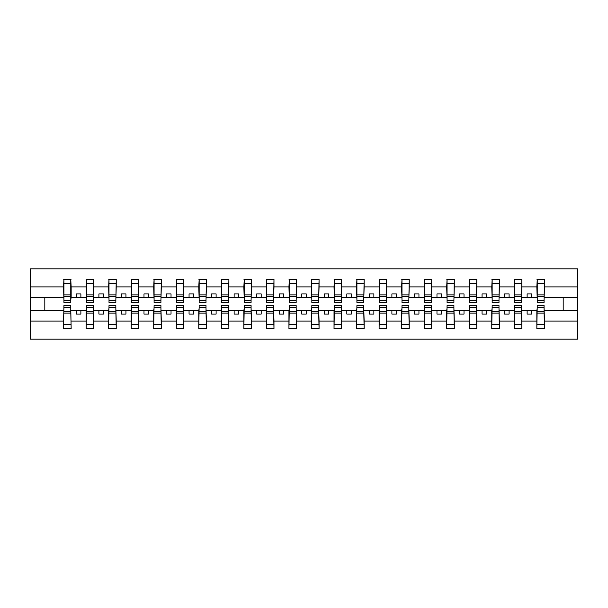 <?xml version="1.0" encoding="UTF-8"?>
<svg xmlns="http://www.w3.org/2000/svg" width="608" height="608" viewBox="0 0 608 608"><rect width="100%" height="100%" fill="white"/><g stroke="black" fill="none" stroke-linecap="round" stroke-linejoin="round"><path stroke-width="0.91" d="M63.939 307.967L63.574 321.085L30.4 321.085L30.4 339.158L577.6 339.158L577.6 321.085L544.426 321.085L544.426 328.791L536.856 328.791L537.214 305.535L544.061 305.535L544.061 311.364L537.214 311.364M537.214 307.967L536.856 310.673L527.113 310.673L527.113 314.1L531.628 314.1L531.628 310.673M536.856 328.791L536.856 310.673M544.061 307.967L544.426 321.085M514.68 307.967L514.315 310.673L504.579 310.673L504.579 314.1L509.086 314.1L509.086 310.673M536.856 321.085L521.892 321.085L521.892 328.791L514.315 328.791L514.315 310.673M521.527 307.967L521.892 321.085M492.138 307.967L491.781 310.673L482.045 310.673L482.045 314.1L486.552 314.1L486.552 310.673M514.315 321.085L499.35 321.085L499.35 328.791L491.781 328.791L491.781 310.673M498.993 307.967L499.35 321.085M469.604 307.967L469.239 310.673L459.504 310.673L459.504 314.1L464.01 314.1L464.01 310.673M491.781 321.085L476.816 321.085L476.816 328.791L469.239 328.791L469.239 310.673M476.452 307.967L476.816 321.085M447.062 307.967L446.705 310.673L436.97 310.673L436.97 314.1L441.476 314.1L441.476 310.673M469.239 321.085L454.275 321.085L454.275 328.791L446.705 328.791L446.705 310.673M453.918 307.967L454.275 321.085M424.528 307.967L424.171 310.673L414.428 310.673L414.428 314.1L418.942 314.1L418.942 310.673M446.705 321.085L431.741 321.085L431.741 328.791L424.171 328.791L424.171 310.673M431.376 307.967L431.741 321.085M401.994 307.967L401.63 310.673L391.894 310.673L391.894 314.1L396.401 314.1L396.401 310.673M424.171 321.085L409.207 321.085L409.207 328.791L401.63 328.791L401.63 310.673M408.842 307.967L409.207 321.085M379.453 307.967L379.096 310.673L369.36 310.673L369.36 314.1L373.867 314.1L373.867 310.673M401.63 321.085L386.665 321.085L386.665 328.791L379.096 328.791L379.096 310.673M386.308 307.967L386.665 321.085M356.919 307.967L356.554 310.673L346.818 310.673L346.818 314.1L351.325 314.1L351.325 310.673M379.096 321.085L364.131 321.085L364.131 328.791L356.554 328.791L356.554 310.673M363.766 307.967L364.131 321.085M334.377 307.967L334.02 310.673L324.284 310.673L324.284 314.1L328.791 314.1L328.791 310.673M356.554 321.085L341.59 321.085L341.59 328.791L334.02 328.791L334.02 310.673M341.232 307.967L341.59 321.085M311.843 307.967L311.486 310.673L301.743 310.673L301.743 314.1L306.257 314.1L306.257 310.673M334.02 321.085L319.056 321.085L319.056 328.791L311.486 328.791L311.486 310.673M318.691 307.967L319.056 321.085M289.309 307.967L288.944 310.673L279.209 310.673L279.209 314.1L283.716 314.1L283.716 310.673M311.486 321.085L296.514 321.085L296.514 328.791L288.944 328.791L288.944 310.673M296.157 307.967L296.514 321.085M266.768 307.967L266.41 310.673L256.675 310.673L256.675 314.1L261.182 314.1L261.182 310.673M288.944 321.085L273.98 321.085L273.98 328.791L266.41 328.791L266.41 310.673M273.623 307.967L273.98 321.085M244.234 307.967L243.869 310.673L234.133 310.673L234.133 314.1L238.64 314.1L238.64 310.673M266.41 321.085L251.446 321.085L251.446 328.791L243.869 328.791L243.869 310.673M251.081 307.967L251.446 321.085M221.692 307.967L221.335 310.673L211.599 310.673L211.599 314.1L216.106 314.1L216.106 310.673M243.869 321.085L228.904 321.085L228.904 328.791L221.335 328.791L221.335 310.673M228.547 307.967L228.904 321.085M199.158 307.967L198.793 310.673L189.058 310.673L189.058 314.1L193.572 314.1L193.572 310.673M221.335 321.085L206.37 321.085L206.37 328.791L198.793 328.791L198.793 310.673M206.006 307.967L206.37 321.085M176.624 307.967L176.259 310.673L166.524 310.673L166.524 314.1L171.03 314.1L171.03 310.673M198.793 321.085L183.829 321.085L183.829 328.791L176.259 328.791L176.259 310.673M183.472 307.967L183.829 321.085M154.082 307.967L153.725 310.673L143.99 310.673L143.99 314.1L148.496 314.1L148.496 310.673M176.259 321.085L161.295 321.085L161.295 328.791L153.725 328.791L153.725 310.673M160.938 307.967L161.295 321.085M131.548 307.967L131.184 310.673L121.448 310.673L121.448 314.1L125.955 314.1L125.955 310.673M153.725 321.085L138.761 321.085L138.761 328.791L131.184 328.791L131.184 310.673M138.396 307.967L138.761 321.085M109.007 307.967L108.65 310.673L98.914 310.673L98.914 314.1L103.421 314.1L103.421 310.673M131.184 321.085L116.219 321.085L116.219 328.791L108.65 328.791L108.65 310.673M115.862 307.967L116.219 321.085M86.473 307.967L86.108 310.673L76.372 310.673L76.372 314.1L80.887 314.1L80.887 310.673M108.65 321.085L93.685 321.085L93.685 328.791L86.108 328.791L86.108 310.673M93.32 307.967L93.685 321.085M537.214 300.367L544.061 300.367L544.061 302.465L537.214 302.465L537.214 279.209L536.856 286.915L521.892 286.915L521.527 300.033M537.214 300.033L536.856 286.915M514.68 300.367L521.527 300.367L521.527 302.465L514.68 302.465L514.68 279.209L514.315 286.915L499.35 286.915L498.993 300.033M514.68 300.033L514.315 286.915M492.138 300.367L498.993 300.367L498.993 302.465L492.138 302.465L492.138 279.209L491.781 286.915L476.816 286.915L476.452 300.033M492.138 300.033L491.781 286.915M469.604 300.367L476.452 300.367L476.452 302.465L469.604 302.465L469.604 279.209L469.239 286.915L454.275 286.915L453.918 300.033M469.604 300.033L469.239 286.915M447.062 300.367L453.918 300.367L453.918 302.465L447.062 302.465L447.062 279.209L446.705 286.915L431.741 286.915L431.376 300.033M447.062 300.033L446.705 286.915M424.528 300.367L431.376 300.367L431.376 302.465L424.528 302.465L424.528 279.209L424.171 286.915L409.207 286.915L408.842 300.033M424.528 300.033L424.171 286.915M401.994 300.367L408.842 300.367L408.842 302.465L401.994 302.465L401.994 279.209L401.63 286.915L386.665 286.915L386.308 300.033M401.994 300.033L401.63 286.915M379.453 300.367L386.308 300.367L386.308 302.465L379.453 302.465L379.453 279.209L379.096 286.915L364.131 286.915L363.766 300.033M379.453 300.033L379.096 286.915M356.919 300.367L363.766 300.367L363.766 302.465L356.919 302.465L356.919 279.209L356.554 286.915L341.59 286.915L341.232 300.033M356.919 300.033L356.554 286.915M334.377 300.367L341.232 300.367L341.232 302.465L334.377 302.465L334.377 279.209L334.02 286.915L319.056 286.915L318.691 300.033M334.377 300.033L334.02 286.915M311.843 300.367L318.691 300.367L318.691 302.465L311.843 302.465L311.843 279.209L311.486 286.915L296.514 286.915L296.157 300.033M311.843 300.033L311.486 286.915M289.309 300.367L296.157 300.367L296.157 302.465L289.309 302.465L289.309 279.209L288.944 286.915L273.98 286.915L273.623 300.033M289.309 300.033L288.944 286.915M266.768 300.367L273.623 300.367L273.623 302.465L266.768 302.465L266.768 279.209L266.41 286.915L251.446 286.915L251.081 300.033M266.768 300.033L266.41 286.915M244.234 300.367L251.081 300.367L251.081 302.465L244.234 302.465L244.234 279.209L243.869 286.915L228.904 286.915L228.547 300.033M244.234 300.033L243.869 286.915M221.692 300.367L228.547 300.367L228.547 302.465L221.692 302.465L221.692 279.209L221.335 286.915L206.37 286.915L206.006 300.033M221.692 300.033L221.335 286.915M199.158 300.367L206.006 300.367L206.006 302.465L199.158 302.465L199.158 279.209L198.793 286.915L183.829 286.915L183.472 300.033M199.158 300.033L198.793 286.915M176.624 300.367L183.472 300.367L183.472 302.465L176.624 302.465L176.624 279.209L176.259 286.915L161.295 286.915L160.938 300.033M176.624 300.033L176.259 286.915M154.082 300.367L160.938 300.367L160.938 302.465L154.082 302.465L154.082 279.209L153.725 286.915L138.761 286.915L138.396 300.033M154.082 300.033L153.725 286.915M131.548 300.367L138.396 300.367L138.396 302.465L131.548 302.465L131.548 279.209L131.184 286.915L116.219 286.915L115.862 300.033M131.548 300.033L131.184 286.915M109.007 300.367L115.862 300.367L115.862 302.465L109.007 302.465L109.007 279.209L108.65 286.915L93.685 286.915L93.32 300.033M109.007 300.033L108.65 286.915M86.473 300.367L93.32 300.367L93.32 302.465L86.473 302.465L86.473 279.209L86.108 286.915L71.144 286.915L70.786 279.209L70.786 302.465L63.939 302.465L63.939 296.636L70.786 296.636M86.473 300.033L86.108 286.915M63.574 321.085L63.574 328.791L71.144 328.791L70.786 307.967M63.939 296.636L63.939 279.209L63.574 286.915L30.4 286.915L30.4 268.842L577.6 268.842L577.6 286.915L544.426 286.915L544.061 300.033M63.939 300.033L63.574 286.915M536.856 279.209L544.426 279.209L544.426 286.915M514.315 279.209L521.892 279.209L521.892 286.915M491.781 279.209L499.35 279.209L499.35 286.915M469.239 279.209L476.816 279.209L476.816 286.915M446.705 279.209L454.275 279.209L454.275 286.915M424.171 279.209L431.741 279.209L431.741 286.915M401.63 279.209L409.207 279.209L409.207 286.915M379.096 279.209L386.665 279.209L386.665 286.915M356.554 279.209L364.131 279.209L364.131 286.915M334.02 279.209L341.59 279.209L341.59 286.915M311.486 279.209L319.056 279.209L319.056 286.915M288.944 279.209L296.514 279.209L296.514 286.915M266.41 279.209L273.98 279.209L273.98 286.915M243.869 279.209L251.446 279.209L251.446 286.915M221.335 279.209L228.904 279.209L228.904 286.915M198.793 279.209L206.37 279.209L206.37 286.915M176.259 279.209L183.829 279.209L183.829 286.915M153.725 279.209L161.295 279.209L161.295 286.915M131.184 279.209L138.761 279.209L138.761 286.915M108.65 279.209L116.219 279.209L116.219 286.915M86.108 279.209L93.685 279.209L93.685 286.915M86.108 321.085L71.144 321.085M63.574 279.209L71.144 279.209M527.113 310.673L521.892 310.673M536.856 297.327L531.628 297.327L531.628 293.9L527.113 293.9L527.113 297.327L521.892 297.327M527.113 297.327L531.628 297.327M504.579 310.673L499.35 310.673M514.315 297.327L509.086 297.327L509.086 293.9L504.579 293.9L504.579 297.327L499.35 297.327M504.579 297.327L509.086 297.327M482.045 310.673L476.816 310.673M491.781 297.327L486.552 297.327L486.552 293.9L482.045 293.9L482.045 297.327L476.816 297.327M482.045 297.327L486.552 297.327M459.504 310.673L454.275 310.673M469.239 297.327L464.01 297.327L464.01 293.9L459.504 293.9L459.504 297.327L454.275 297.327M459.504 297.327L464.01 297.327M436.97 310.673L431.741 310.673M446.705 297.327L441.476 297.327L441.476 293.9L436.97 293.9L436.97 297.327L431.741 297.327M436.97 297.327L441.476 297.327M414.428 310.673L409.207 310.673M424.171 297.327L418.942 297.327L418.942 293.9L414.428 293.9L414.428 297.327L409.207 297.327M414.428 297.327L418.942 297.327M391.894 310.673L386.665 310.673M401.63 297.327L396.401 297.327L396.401 293.9L391.894 293.9L391.894 297.327L386.665 297.327M391.894 297.327L396.401 297.327M369.36 310.673L364.131 310.673M379.096 297.327L373.867 297.327L373.867 293.9L369.36 293.9L369.36 297.327L364.131 297.327M369.36 297.327L373.867 297.327M346.818 310.673L341.59 310.673M356.554 297.327L351.325 297.327L351.325 293.9L346.818 293.9L346.818 297.327L341.59 297.327M346.818 297.327L351.325 297.327M324.284 310.673L319.056 310.673M334.02 297.327L328.791 297.327L328.791 293.9L324.284 293.9L324.284 297.327L319.056 297.327M324.284 297.327L328.791 297.327M301.743 310.673L296.514 310.673M311.486 297.327L306.257 297.327L306.257 293.9L301.743 293.9L301.743 297.327L296.514 297.327M301.743 297.327L306.257 297.327M279.209 310.673L273.98 310.673M288.944 297.327L283.716 297.327L283.716 293.9L279.209 293.9L279.209 297.327L273.98 297.327M279.209 297.327L283.716 297.327M256.675 310.673L251.446 310.673M266.41 297.327L261.182 297.327L261.182 293.9L256.675 293.9L256.675 297.327L251.446 297.327M256.675 297.327L261.182 297.327M234.133 310.673L228.904 310.673M243.869 297.327L238.64 297.327L238.64 293.9L234.133 293.9L234.133 297.327L228.904 297.327M234.133 297.327L238.64 297.327M211.599 310.673L206.37 310.673M221.335 297.327L216.106 297.327L216.106 293.9L211.599 293.9L211.599 297.327L206.37 297.327M211.599 297.327L216.106 297.327M189.058 310.673L183.829 310.673M198.793 297.327L193.572 297.327L193.572 293.9L189.058 293.9L189.058 297.327L183.829 297.327M189.058 297.327L193.572 297.327M166.524 310.673L161.295 310.673M176.259 297.327L171.03 297.327L171.03 293.9L166.524 293.9L166.524 297.327L161.295 297.327M166.524 297.327L171.03 297.327M143.99 310.673L138.761 310.673M153.725 297.327L148.496 297.327L148.496 293.9L143.99 293.9L143.99 297.327L138.761 297.327M143.99 297.327L148.496 297.327M121.448 310.673L116.219 310.673M131.184 297.327L125.955 297.327L125.955 293.9L121.448 293.9L121.448 297.327L116.219 297.327M121.448 297.327L125.955 297.327M98.914 310.673L93.685 310.673M108.65 297.327L103.421 297.327L103.421 293.9L98.914 293.9L98.914 297.327L93.685 297.327M98.914 297.327L103.421 297.327M76.372 310.673L71.144 310.673M86.108 297.327L80.887 297.327L80.887 293.9L76.372 293.9L76.372 297.327L71.144 297.327L71.144 286.915M76.372 297.327L80.887 297.327M71.144 297.327L70.786 300.033M63.574 310.673L30.4 310.673L30.4 286.915M30.4 321.085L30.4 310.673M63.574 297.327L30.4 297.327M577.6 321.085L577.6 286.915M44.825 310.673L44.825 297.327M577.6 297.327L563.175 297.327L563.175 310.673L544.426 310.673M577.6 310.673L563.175 310.673M563.175 297.327L544.426 297.327M63.939 294.88L70.786 294.88M63.574 328.791L63.939 305.535L70.786 305.535L70.786 311.364L63.939 311.364M70.786 311.364L71.144 328.791M70.786 313.12L63.939 313.12M93.685 279.209L93.32 300.367M86.473 296.636L93.32 296.636M86.473 294.88L93.32 294.88M116.219 279.209L115.862 300.367M109.007 296.636L115.862 296.636M109.007 294.88L115.862 294.88M138.761 279.209L138.396 300.367M131.548 296.636L138.396 296.636M131.548 294.88L138.396 294.88M161.295 279.209L160.938 300.367M154.082 296.636L160.938 296.636M154.082 294.88L160.938 294.88M86.108 328.791L86.473 305.535L93.32 305.535L93.32 311.364L86.473 311.364M93.32 311.364L93.685 328.791M93.32 313.12L86.473 313.12M108.65 328.791L109.007 305.535L115.862 305.535L115.862 311.364L109.007 311.364M115.862 311.364L116.219 328.791M115.862 313.12L109.007 313.12M131.184 328.791L131.548 305.535L138.396 305.535L138.396 311.364L131.548 311.364M138.396 311.364L138.761 328.791M138.396 313.12L131.548 313.12M153.725 328.791L154.082 305.535L160.938 305.535L160.938 311.364L154.082 311.364M160.938 311.364L161.295 328.791M160.938 313.12L154.082 313.12M183.829 279.209L183.472 300.367M176.624 296.636L183.472 296.636M176.624 294.88L183.472 294.88M176.259 328.791L176.624 305.535L183.472 305.535L183.472 311.364L176.624 311.364M183.472 311.364L183.829 328.791M183.472 313.12L176.624 313.12M206.37 279.209L206.006 300.367M199.158 296.636L206.006 296.636M199.158 294.88L206.006 294.88M198.793 328.791L199.158 305.535L206.006 305.535L206.006 311.364L199.158 311.364M206.006 311.364L206.37 328.791M206.006 313.12L199.158 313.12M228.904 279.209L228.547 300.367M221.692 296.636L228.547 296.636M221.692 294.88L228.547 294.88M221.335 328.791L221.692 305.535L228.547 305.535L228.547 311.364L221.692 311.364M228.547 311.364L228.904 328.791M228.547 313.12L221.692 313.12M251.446 279.209L251.081 300.367M244.234 296.636L251.081 296.636M244.234 294.88L251.081 294.88M243.869 328.791L244.234 305.535L251.081 305.535L251.081 311.364L244.234 311.364M251.081 311.364L251.446 328.791M251.081 313.12L244.234 313.12M273.98 279.209L273.623 300.367M266.768 296.636L273.623 296.636M266.768 294.88L273.623 294.88M266.41 328.791L266.768 305.535L273.623 305.535L273.623 311.364L266.768 311.364M273.623 311.364L273.98 328.791M273.623 313.12L266.768 313.12M296.514 279.209L296.157 300.367M289.309 296.636L296.157 296.636M289.309 294.88L296.157 294.88M288.944 328.791L289.309 305.535L296.157 305.535L296.157 311.364L289.309 311.364M296.157 311.364L296.514 328.791M296.157 313.12L289.309 313.12M319.056 279.209L318.691 300.367M311.843 296.636L318.691 296.636M311.843 294.88L318.691 294.88M311.486 328.791L311.843 305.535L318.691 305.535L318.691 311.364L311.843 311.364M318.691 311.364L319.056 328.791M318.691 313.12L311.843 313.12M341.59 279.209L341.232 300.367M334.377 296.636L341.232 296.636M334.377 294.88L341.232 294.88M334.02 328.791L334.377 305.535L341.232 305.535L341.232 311.364L334.377 311.364M341.232 311.364L341.59 328.791M341.232 313.12L334.377 313.12M364.131 279.209L363.766 300.367M356.919 296.636L363.766 296.636M356.919 294.88L363.766 294.88M356.554 328.791L356.919 305.535L363.766 305.535L363.766 311.364L356.919 311.364M363.766 311.364L364.131 328.791M363.766 313.12L356.919 313.12M386.665 279.209L386.308 300.367M379.453 296.636L386.308 296.636M379.453 294.88L386.308 294.88M379.096 328.791L379.453 305.535L386.308 305.535L386.308 311.364L379.453 311.364M386.308 311.364L386.665 328.791M386.308 313.12L379.453 313.12M409.207 279.209L408.842 300.367M401.994 296.636L408.842 296.636M401.994 294.88L408.842 294.88M401.63 328.791L401.994 305.535L408.842 305.535L408.842 311.364L401.994 311.364M408.842 311.364L409.207 328.791M408.842 313.12L401.994 313.12M431.741 279.209L431.376 300.367M424.528 296.636L431.376 296.636M424.528 294.88L431.376 294.88M424.171 328.791L424.528 305.535L431.376 305.535L431.376 311.364L424.528 311.364M431.376 311.364L431.741 328.791M431.376 313.12L424.528 313.12M454.275 279.209L453.918 300.367M447.062 296.636L453.918 296.636M447.062 294.88L453.918 294.88M446.705 328.791L447.062 305.535L453.918 305.535L453.918 311.364L447.062 311.364M453.918 311.364L454.275 328.791M453.918 313.12L447.062 313.12M476.816 279.209L476.452 300.367M469.604 296.636L476.452 296.636M469.604 294.88L476.452 294.88M469.239 328.791L469.604 305.535L476.452 305.535L476.452 311.364L469.604 311.364M476.452 311.364L476.816 328.791M476.452 313.12L469.604 313.12M499.35 279.209L498.993 300.367M492.138 296.636L498.993 296.636M492.138 294.88L498.993 294.88M491.781 328.791L492.138 305.535L498.993 305.535L498.993 311.364L492.138 311.364M498.993 311.364L499.35 328.791M498.993 313.12L492.138 313.12M521.892 279.209L521.527 300.367M514.68 296.636L521.527 296.636M514.68 294.88L521.527 294.88M514.315 328.791L514.68 305.535L521.527 305.535L521.527 311.364L514.68 311.364M521.527 311.364L521.892 328.791M521.527 313.12L514.68 313.12M544.426 279.209L544.061 300.367M537.214 296.636L544.061 296.636M537.214 294.88L544.061 294.88M544.061 311.364L544.426 328.791M544.061 313.12L537.214 313.12M63.939 300.367L70.786 300.367M63.939 283.541L70.786 283.541M70.786 307.633L63.939 307.633M70.786 324.459L63.939 324.459M86.473 283.541L93.32 283.541M109.007 283.541L115.862 283.541M131.548 283.541L138.396 283.541M154.082 283.541L160.938 283.541M93.32 307.633L86.473 307.633M93.32 324.459L86.473 324.459M115.862 307.633L109.007 307.633M115.862 324.459L109.007 324.459M138.396 307.633L131.548 307.633M138.396 324.459L131.548 324.459M160.938 307.633L154.082 307.633M160.938 324.459L154.082 324.459M176.624 283.541L183.472 283.541M183.472 307.633L176.624 307.633M183.472 324.459L176.624 324.459M199.158 283.541L206.006 283.541M206.006 307.633L199.158 307.633M206.006 324.459L199.158 324.459M221.692 283.541L228.547 283.541M228.547 307.633L221.692 307.633M228.547 324.459L221.692 324.459M244.234 283.541L251.081 283.541M251.081 307.633L244.234 307.633M251.081 324.459L244.234 324.459M266.768 283.541L273.623 283.541M273.623 307.633L266.768 307.633M273.623 324.459L266.768 324.459M289.309 283.541L296.157 283.541M296.157 307.633L289.309 307.633M296.157 324.459L289.309 324.459M311.843 283.541L318.691 283.541M318.691 307.633L311.843 307.633M318.691 324.459L311.843 324.459M334.377 283.541L341.232 283.541M341.232 307.633L334.377 307.633M341.232 324.459L334.377 324.459M356.919 283.541L363.766 283.541M363.766 307.633L356.919 307.633M363.766 324.459L356.919 324.459M379.453 283.541L386.308 283.541M386.308 307.633L379.453 307.633M386.308 324.459L379.453 324.459M401.994 283.541L408.842 283.541M408.842 307.633L401.994 307.633M408.842 324.459L401.994 324.459M424.528 283.541L431.376 283.541M431.376 307.633L424.528 307.633M431.376 324.459L424.528 324.459M447.062 283.541L453.918 283.541M453.918 307.633L447.062 307.633M453.918 324.459L447.062 324.459M469.604 283.541L476.452 283.541M476.452 307.633L469.604 307.633M476.452 324.459L469.604 324.459M492.138 283.541L498.993 283.541M498.993 307.633L492.138 307.633M498.993 324.459L492.138 324.459M514.68 283.541L521.527 283.541M521.527 307.633L514.68 307.633M521.527 324.459L514.68 324.459M537.214 283.541L544.061 283.541M544.061 307.633L537.214 307.633M544.061 324.459L537.214 324.459"/></g></svg>

